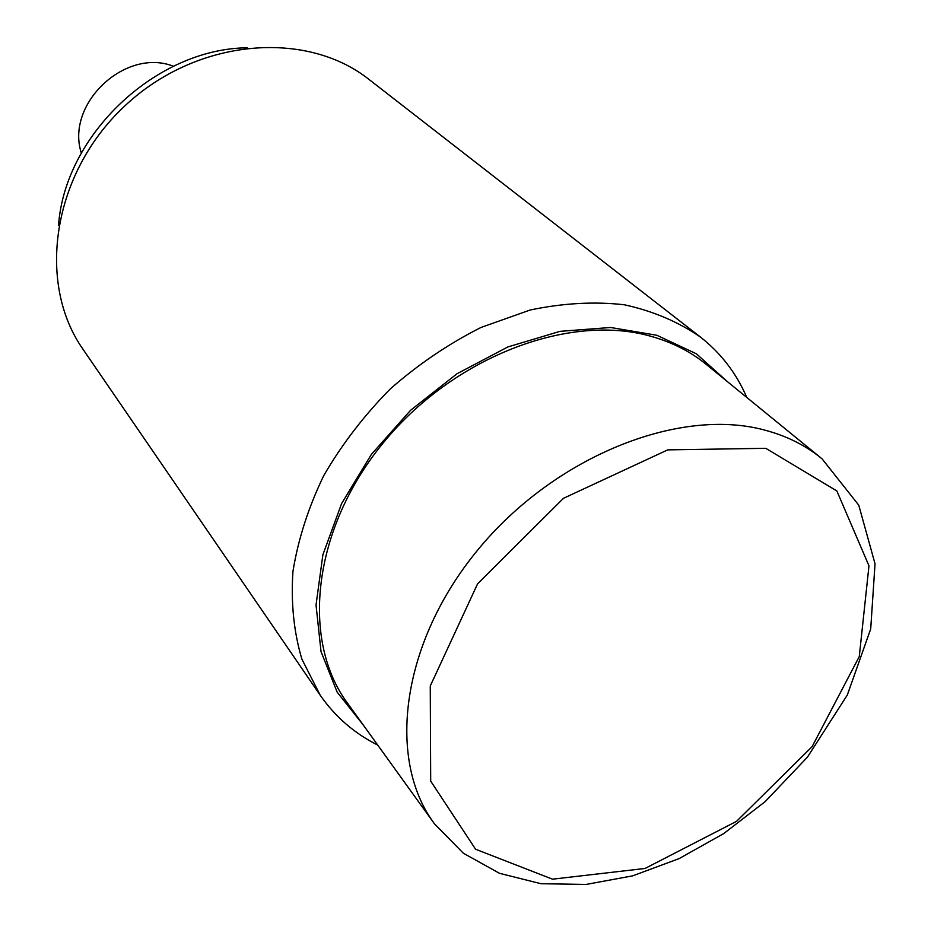 <?xml version="1.0" encoding="UTF-8"?>
<svg xmlns="http://www.w3.org/2000/svg" width="931" height="931" viewBox="0 0 931 931"><rect width="100%" height="100%" fill="white"/><g stroke="black" fill="none" stroke-linecap="round" stroke-linejoin="round"><path stroke-width="1.4" d="M820.677 457.715L707.06 365.045C691.174 351.93 672.496 342.352 651.025 336.324C568.922 312.769 452.827 357.097 382.792 443.435C312.385 529.564 300.643 640.412 347.763 703.51L433.485 822.457M377.73 745.079C354.374 733.384 335.207 716.765 320.217 695.236L301.877 659.136C293.824 632.044 290.844 602.857 292.939 571.541C298.071 539.573 308.324 507.604 323.72 475.66C341.875 444.378 364.091 415.435 390.392 388.821C418.531 364.161 448.754 343.702 481.048 327.444L530.111 310.023C562.952 303.122 594.374 301.365 624.364 304.774C652.945 311.035 678.303 321.8 700.438 337.057C721.048 353.291 736.491 373.424 746.767 397.432M363.218 724.935L337.185 692.198L321.032 651.607L316.028 604.999L322.894 554.725L341.607 503.543L371.364 454.409L410.594 410.268L457.005 373.75L507.826 346.96L560.031 331.343L610.62 327.491L656.844 335.265L696.4 353.815L727.53 381.745M320.217 695.236L83.034 349.311C36.321 282.989 52.276 173.771 124.335 106.39C195.894 38.485 305.88 29.07 369.293 79.659L700.438 337.057M81.334 153.033C65.31 103.876 125.348 47.318 173.457 66.252M58.525 225.558C64.728 134.774 156.222 48.587 247.215 47.807M765.759 448.311L836.864 490.963L868.972 565.815L859.278 656.564L812.1 746.662L736.549 821.34L645.043 868.46L552.502 879.178L475.578 849.235L430.692 781.097L430.262 686.019L477.603 583.784L563.499 498.294L667.736 449.871L765.759 448.311M764.153 429.947C678.571 407.01 554.399 456.667 477.975 549.709C401.156 642.541 386.272 759.51 434.556 823.923L463.347 853.215L499.47 873.301L540.992 883.717L586.006 884.45L632.638 875.862L679.13 858.603L723.806 833.524L765.131 801.649L807.398 757.206L847.303 695.05L870.706 628.902L875.035 563.79L858.766 505.172L822.085 458.867C805.839 445.437 786.532 435.801 764.153 429.947"/></g></svg>
